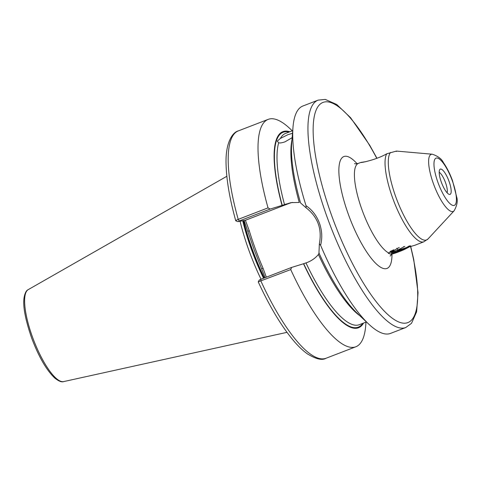 <?xml version="1.0" encoding="UTF-8"?>
<svg xmlns="http://www.w3.org/2000/svg" width="481" height="481" viewBox="0 0 481 481"><rect width="100%" height="100%" fill="white"/><g stroke="black" fill="none" stroke-linecap="round" stroke-linejoin="round"><path stroke-width="0.72" d="M292.55 137.446L285.125 141.769C282.335 142.803 280.183 143.152 278.667 142.821L277.278 141.113L280.387 138.438L287.897 134.692L292.508 133.273M396.23 151.467C397.09 151.124 397.023 151.022 396.031 151.172L386.694 153.824C375.661 160.257 358.387 163.336 361.309 162.337L365.788 161.682M360.84 162.458L361.309 162.337M441.42 182.401A13.54 3.758 68.9 0 0 449.404 194.432A13.54 3.758 68.9 0 0 448.953 181.096A13.54 3.758 68.9 0 0 439.802 169.522A13.54 3.758 68.9 0 0 441.42 182.401M447.096 192.803A11.604 3.217 68.9 0 0 445.412 182.347A11.604 3.217 68.9 0 0 439.189 172.276M265.109 277.645L254.323 250.204L244.101 220.545M240.079 221.242A86.255 23.924 68.9 0 0 249.531 252.062A86.255 23.924 68.9 0 0 261.033 279.214M405.778 327.525A121.849 33.796 68.9 0 1 328.06 219.703A121.849 33.796 68.9 0 1 318.139 100.132L302.88 106.012A121.849 33.796 68.9 0 0 292.983 127.315A121.849 33.796 68.9 0 0 306.03 205.694C312.157 209.866 316.606 215.65 319.39 223.04C322.066 230.519 322.468 237.933 320.599 245.286A121.849 33.796 68.9 0 0 368.879 324.248A121.849 33.796 68.9 0 0 390.518 333.405L405.778 327.525L411.526 323.298L416.624 311.82L418.037 292.682L413.72 259.421L410.582 245.821M392.34 253.932L391.666 254.437L388.263 253.277L388.48 252.874L414.694 245.322L423.851 241.793A48.353 13.408 -111.1 0 1 393.013 199.008A48.353 13.408 -111.1 0 1 386.694 153.824M393.632 249.777L389.929 251.779M320.599 245.286L319.354 243.849L318.951 252.952A105.099 29.149 68.9 0 0 357.161 313.221L368.879 324.248M319.137 252.922L318.416 254.485C315.428 258.063 311.688 260.726 307.203 262.488L303.505 263.75A105.099 29.149 68.9 0 0 363.552 323.07M292.274 130.826L289.839 128.529A121.849 33.796 68.9 0 0 268.2 119.372A121.849 33.796 68.9 0 0 268.031 207.876L270.136 209.067L291.101 202.627L299.272 202.465A102.507 28.427 68.9 0 1 291.997 139.682M292.983 127.315L291.696 143.362A105.099 29.149 68.9 0 0 300.547 202.94L306.09 207.81L306.03 205.694M270.136 209.067L239.267 220.959L238.209 219.366C236.153 220.202 235.413 220.725 235.979 220.935L235.768 220.809C229.81 199.368 226.587 180.82 226.1 165.163C225.12 142.905 232.479 132.245 238.378 130.868A121.849 33.796 68.9 0 0 238.209 219.366L268.031 207.876M289.827 131.77A105.099 29.149 68.9 0 0 282.028 205.387M303.505 263.75L291.606 267.43L290.734 269.582L258.369 281.8M259.403 279.978L260.744 279.329L260.912 281.072A121.849 33.796 68.9 0 0 326.016 358.261C322.18 360.588 315.981 359.133 307.431 353.902C303.084 350.817 298.575 346.542 293.897 341.077C281.686 326.641 269.805 306.92 258.249 281.92L259.301 279.972M290.734 269.582A121.849 33.796 68.9 0 0 355.838 346.771A121.849 33.796 68.9 0 0 365.734 325.463L365.999 322.126M239.267 220.959L237.927 221.615L245.406 220.268L249.242 230.688C253.144 243.44 257.75 255.952 263.047 268.212L266.342 277.17M235.894 220.911L237.927 221.615M292.544 202.417A31.139 29.87 -99.8 0 0 288.582 203.625L245.406 220.268M260.744 279.329L291.606 267.43M319.354 243.849C322.204 228.926 317.785 216.913 306.09 207.81M261.85 268.783L263.047 268.212M248.046 231.259L249.242 230.688M405.188 248.232L404.503 249.104L401.196 249.898L398.28 251.653L396.939 251.569M400.667 249.952A6.962 0.433 -22.1 0 1 407.485 247.601A6.962 0.433 -22.1 0 1 401.509 250.553A6.962 0.433 -22.1 0 1 394.66 252.814A6.962 0.433 -22.1 0 1 400.667 249.952M408.85 247.21C409.686 246.633 408.916 246.741 406.541 247.529A9.668 0.607 157.9 0 0 400.505 249.837A9.668 0.607 157.9 0 0 392.159 253.92A9.668 0.607 157.9 0 0 401.677 250.667A9.668 0.607 157.9 0 0 403.836 249.759L408.85 247.21L410.028 245.869M392.159 253.92L391.245 253.24L404.828 246.422M391.504 251.184L393.945 250.547M390.806 251.034L393.837 250.276M409.301 245.929L406.541 247.529M399.254 247.481L394.306 250.174L392.64 251.449L392.55 251.822L393.079 251.954M396.867 248.178L397.48 249.693M398.046 251.07L398.28 251.653M403.493 246.615L403.619 246.933M404.28 248.551L404.503 249.104M433.676 184.385A30.574 8.478 -111.1 0 1 432.353 154.227C438.011 156.157 441.696 158.94 443.404 162.59C446.843 167.532 449.867 173.509 452.471 180.531L456.722 197.15C457.906 201.004 457.046 205.543 454.142 210.768A30.574 8.478 -111.1 0 1 433.676 184.385M452.23 180.531A25.313 7.023 68.9 0 0 436.459 158.027A25.313 7.023 68.9 0 0 438.143 182.972A25.313 7.023 68.9 0 0 453.914 205.477A25.313 7.023 68.9 0 0 452.23 180.531M376.773 158.303A117.983 32.72 68.9 0 0 318.332 106.133A117.983 32.72 68.9 0 0 332.605 218.176A117.983 32.72 68.9 0 0 399.627 322.312A117.983 32.72 68.9 0 0 410.401 245.839M243.584 220.635A85.48 23.707 68.9 0 0 252.868 250.823A85.48 23.707 68.9 0 0 264.364 277.934M243.314 220.677A85.48 23.707 68.9 0 0 252.609 250.926A85.48 23.707 68.9 0 0 264.105 278.03M242.725 220.779A85.558 23.731 68.9 0 0 252.05 251.136A85.558 23.731 68.9 0 0 263.546 278.246M63.66 381.595C61.682 382.359 58.778 381.229 54.936 378.21C46.585 370.364 38.847 357.046 31.728 338.263C25.325 319.631 22.763 306.144 24.05 297.817C24.886 293.115 26.275 290.392 28.223 289.64A49.321 13.678 68.9 0 0 32.756 337.788A49.321 13.678 68.9 0 0 63.66 381.595L286.989 332.341M390.494 152.465A47.625 13.209 68.9 0 0 396.146 197.841A47.625 13.209 68.9 0 0 428.024 238.943L423.851 241.793M391.991 254.202A59.957 16.631 -111.1 0 1 376.948 264.49A59.957 16.631 -111.1 0 1 348.743 215.38A59.957 16.631 -111.1 0 1 339.291 164.52A59.957 16.631 -111.1 0 1 357.112 163.726M354.491 163.576C354.918 163.949 356.235 163.877 358.441 163.366A48.353 13.408 68.9 0 0 362.379 210.81A48.353 13.408 68.9 0 0 388.48 252.874M303.691 263.72A104.443 28.968 68.9 0 0 362.728 323.388M305.994 262.951A102.507 28.427 68.9 0 0 359.289 324.711L366.444 321.957M318.416 254.485A102.507 28.427 68.9 0 0 359.848 315.746M289.003 132.083A104.443 28.968 68.9 0 0 282.221 205.351M292.719 130.652L285.564 133.411A102.507 28.427 68.9 0 0 280.387 138.438M278.667 142.821A102.507 28.427 68.9 0 0 284.518 204.587M285.732 204.118L288.582 203.625M318.139 100.132L325.234 99.405L336.724 104.491L350.613 117.731L369.733 145.286L376.936 158.237M28.223 289.64L226.846 176.28M432.353 154.227L396.735 151.1M391.666 254.437L390.145 256.09M358.441 163.366L360.852 162.434M454.142 210.768L428.024 238.943M238.378 130.868L268.2 119.372M326.016 358.261L355.838 346.771M391.245 253.24L392.64 251.449M392.316 251.87L390.049 251.557"/></g></svg>
